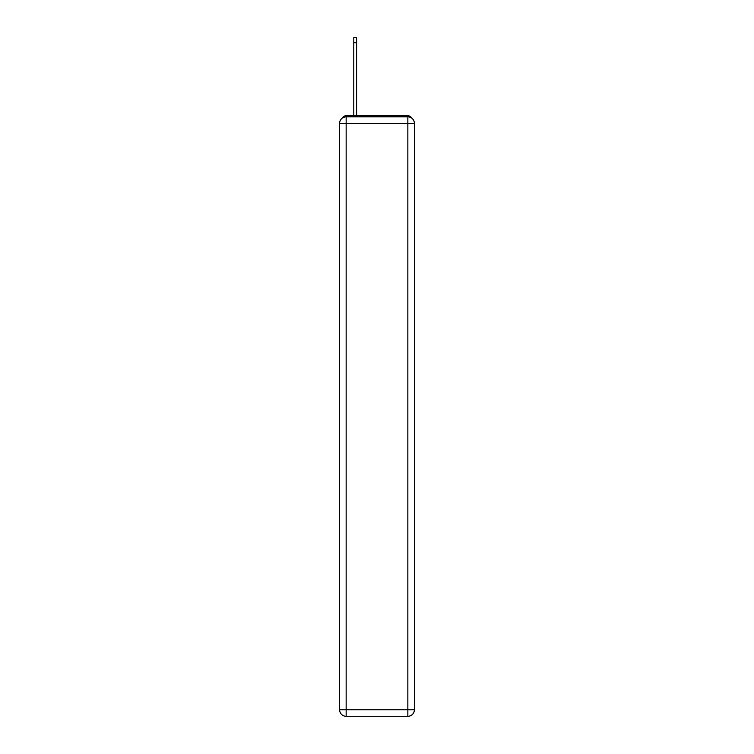 <?xml version="1.0" encoding="UTF-8"?>
<svg xmlns="http://www.w3.org/2000/svg" width="754" height="754" viewBox="0 0 754 754"><rect width="100%" height="100%" fill="white"/><g stroke="black" fill="none" stroke-linecap="round" stroke-linejoin="round"><path stroke-width="1.13" d="M411.722 118.105A4.364 4.364 0 0 0 407.848 115.739L346.152 115.739A4.364 4.364 0 0 0 342.278 118.105M346.152 115.739L353.786 115.739L353.786 37.7L356.614 37.7L356.614 115.739L359.997 115.739M394.003 115.739L407.848 115.739M346.152 116.832L407.848 116.832A6.541 6.541 0 0 1 414.389 123.373L414.389 709.759A6.541 6.541 0 0 1 407.848 716.3L346.152 716.3L346.152 709.759L407.848 709.759L407.848 123.373L346.152 123.373L346.152 709.759L339.611 709.759L339.611 123.373L346.152 123.373L346.152 116.832A6.541 6.541 0 0 0 339.611 123.373A6.541 6.541 0 0 1 346.152 116.832M339.611 709.759A6.541 6.541 0 0 0 346.152 716.3A6.541 6.541 0 0 1 339.611 709.759M407.848 716.3A6.541 6.541 0 0 0 414.389 709.759L407.848 709.759L407.848 716.3M414.389 123.373A6.541 6.541 0 0 0 407.848 116.832L407.848 123.373L414.389 123.373M353.786 42.714L356.614 42.714"/></g></svg>

